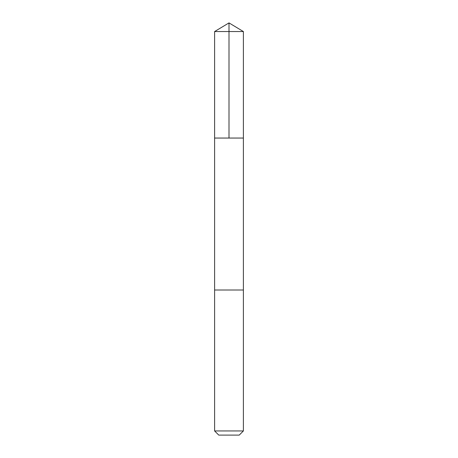 <?xml version="1.0" encoding="UTF-8"?>
<svg xmlns="http://www.w3.org/2000/svg" width="458" height="458" viewBox="0 0 458 458"><rect width="100%" height="100%" fill="white"/><g stroke="black" fill="none" stroke-linecap="round" stroke-linejoin="round"><path stroke-width="0.69" d="M220.67 138.053L243.393 138.053L243.393 31.55L214.607 31.55L214.607 138.053L243.393 138.053L243.393 290.006L214.607 290.006L214.607 138.053L220.67 138.053M243.393 290.006L214.607 290.006L214.607 430.944L243.393 430.944L243.393 290.006M243.393 430.944L239.236 435.1L218.764 435.1L214.607 430.944M229 138.053L229 22.9L214.607 31.55M229 22.9L243.393 31.55"/></g></svg>
